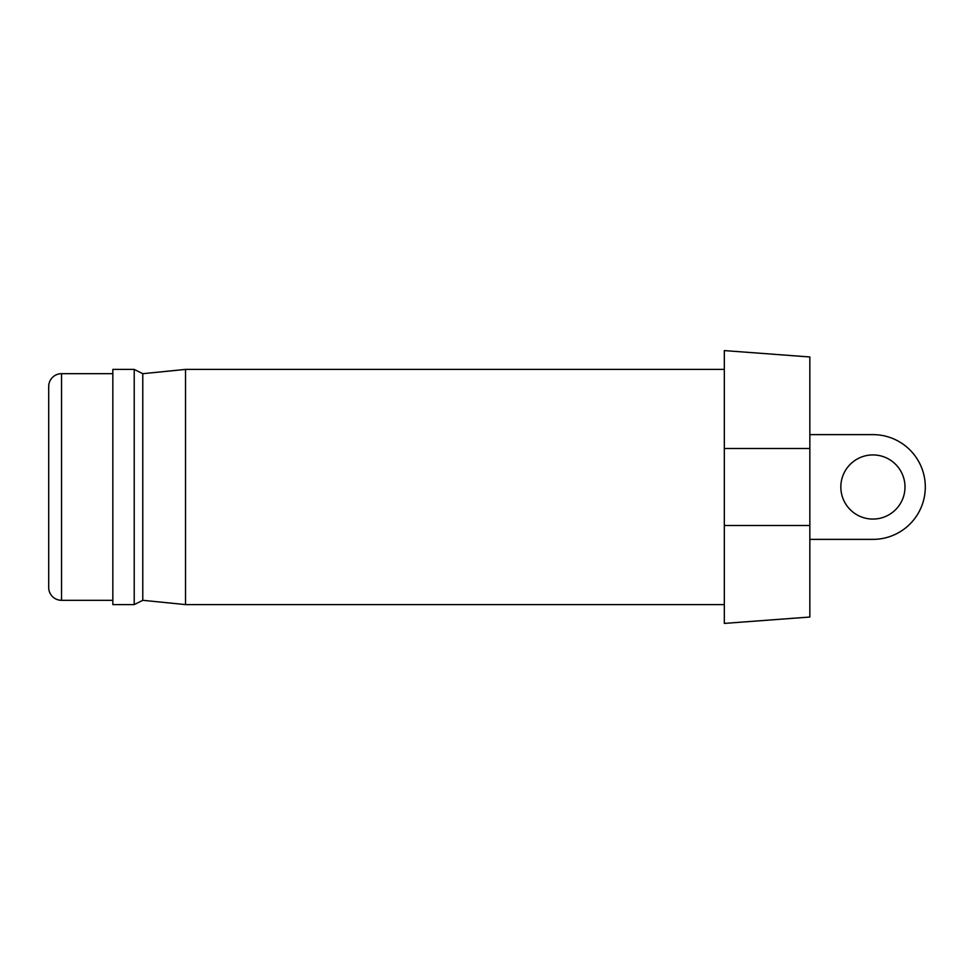 <?xml version="1.0" encoding="UTF-8"?>
<svg xmlns="http://www.w3.org/2000/svg" width="974" height="974" viewBox="0 0 974 974"><rect width="100%" height="100%" fill="white"/><g stroke="black" fill="none" stroke-linecap="round" stroke-linejoin="round"><path stroke-width="1.46" d="M112.838 487L112.838 369.402L134.217 369.402L134.217 604.598L112.838 604.598L112.838 487M142.776 600.313L142.776 373.687L185.535 369.402L185.535 604.598L142.776 600.313L134.217 604.598M724.327 525.485L724.327 623.409L809.844 617.029L809.844 525.485L724.327 525.485L724.327 448.515L809.844 448.515L809.844 356.971L724.327 350.591L724.327 448.515M904.992 487A32.069 32.069 0 0 0 872.923 454.931A32.069 32.069 0 0 0 840.842 487A32.069 32.069 0 0 0 872.923 519.069A32.069 32.069 0 0 0 904.992 487M809.844 539.377L872.923 539.377A52.377 52.377 0 0 0 925.3 487A52.377 52.377 0 0 0 872.923 434.623L809.844 434.623M809.844 525.485L809.844 448.515M112.838 373.687L61.532 373.687A12.832 12.832 0 0 0 48.7 386.508L48.7 587.492A12.832 12.832 0 0 0 61.532 600.313L61.532 373.687M112.838 600.313L61.532 600.313M724.327 604.598L185.535 604.598M724.327 369.402L185.535 369.402M142.776 373.687L134.217 369.402"/></g></svg>

